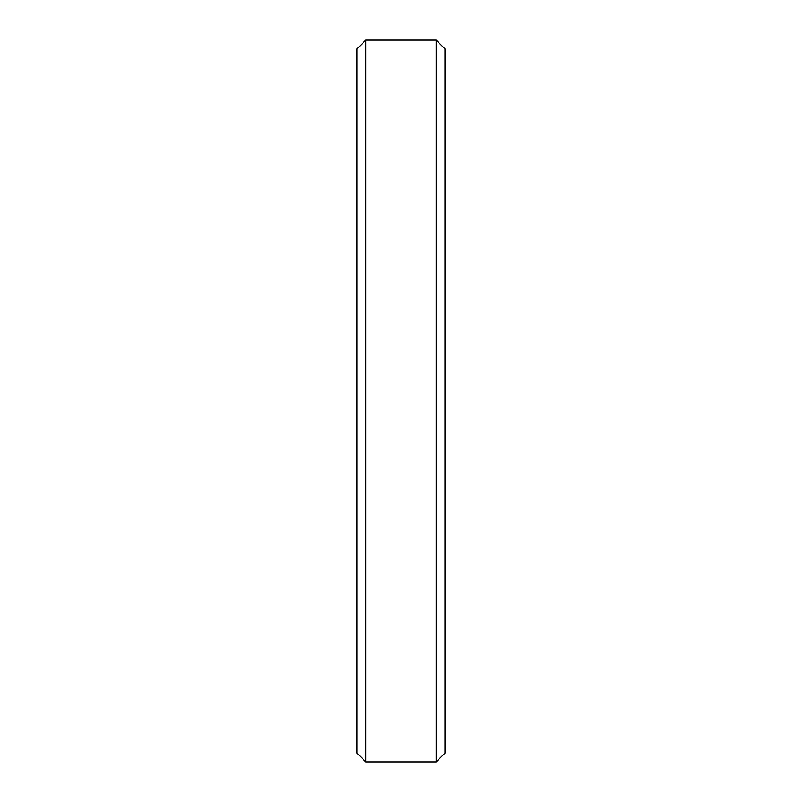 <?xml version="1.0" encoding="UTF-8"?>
<svg xmlns="http://www.w3.org/2000/svg" width="802" height="802" viewBox="0 0 802 802"><rect width="100%" height="100%" fill="white"/><g stroke="black" fill="none" stroke-linecap="round" stroke-linejoin="round"><path stroke-width="1.2" d="M365.792 40.1L356.99 48.902L356.99 753.098L365.792 761.9L365.792 40.1L436.208 40.1L436.208 761.9L365.792 761.9M436.208 40.1L445.01 48.902L445.01 753.098L436.208 761.9"/></g></svg>
